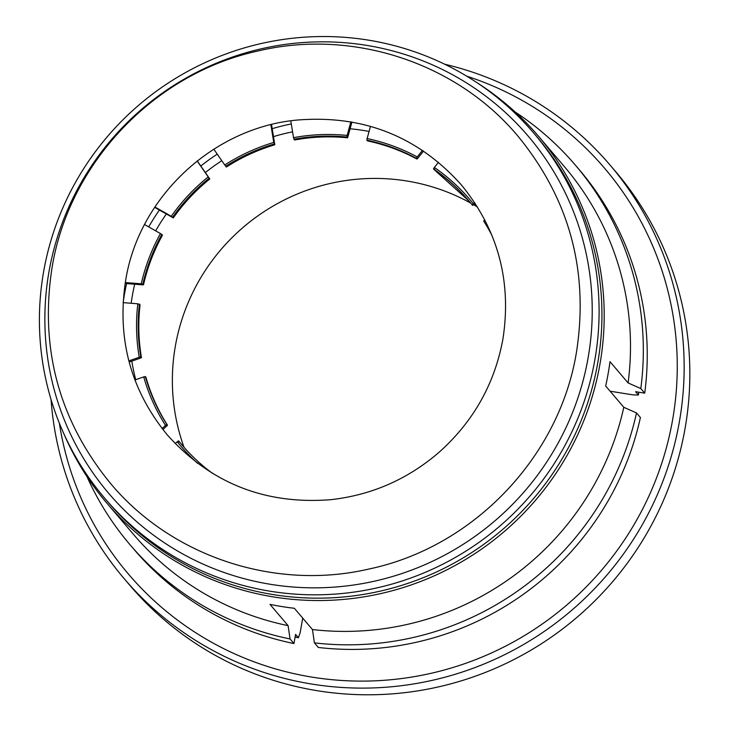 <?xml version="1.0" encoding="UTF-8"?>
<svg xmlns="http://www.w3.org/2000/svg" width="731" height="731" viewBox="0 0 731 731"><rect width="100%" height="100%" fill="white"/><g stroke="black" fill="none" stroke-linecap="round" stroke-linejoin="round"><path stroke-width="1.1" d="M319.145 41.859A275.486 271.183 -40.4 0 0 44.856 318.478A275.486 271.183 -40.4 0 0 317.93 587.815A275.486 271.183 -40.4 0 0 592.229 311.196A275.486 271.183 -40.4 0 0 319.145 41.859M319.876 36.55A281.691 277.287 -40.4 0 0 65.772 201.336A281.691 277.287 -40.4 0 0 104.825 498.35A281.691 277.287 -40.4 0 0 318.634 594.796A281.691 277.287 -40.4 0 0 572.729 430.02A281.691 277.287 -40.4 0 0 533.676 132.996A281.691 277.287 -40.4 0 0 319.876 36.55M104.825 498.35L107.667 501.694A281.691 277.287 -40.4 0 0 321.476 598.141A281.691 277.287 -40.4 0 0 575.58 433.355A281.691 277.287 -40.4 0 0 536.517 136.331L533.676 132.996M438.49 162.273L434.351 167.454A189.95 186.99 139.6 0 1 473.268 203.675L474.803 202.816M492.036 235.592A188.315 185.372 -40.4 0 0 483.639 220.954L484.9 220.058M475.506 203.885L472.555 205.365L471.934 204.625L473.268 203.675M471.934 204.625A188.315 185.372 -40.4 0 0 468.598 200.596A188.315 185.372 -40.4 0 0 433.474 168.843L434.351 167.454M433.474 168.843L434.104 169.574L434.634 169.144M290.792 120.834L293.524 137.675A189.95 186.99 139.6 0 1 347.143 135.436L350.88 121.803M417.209 156.937L416.332 158.325L416.953 159.056A188.315 185.372 -40.4 0 0 367.465 140.891L366.843 140.151L367.126 138.543A189.95 186.99 139.6 0 1 417.209 156.937L422.463 150.348M370.471 126.326L367.126 138.543M367.465 140.891L367.739 140.352L367.465 140.891C384.881 144.601 401.374 150.659 416.972 159.066M417.492 158.618L423.532 151.061M351.94 121.995L347.764 137.245L347.49 137.775L346.86 137.044L347.143 135.436M347.764 137.245L347.49 137.775A188.315 185.372 -40.4 0 0 294.502 139.996L293.524 137.675M346.86 137.044A188.315 185.372 -40.4 0 0 293.871 139.255M416.332 158.325A188.315 185.372 -40.4 0 0 366.843 140.151M213.817 149.197L224.746 164.978A189.95 186.99 139.6 0 1 273.75 142.444L270.872 124.736M271.53 124.572L274.719 144.245L273.75 142.444M274.719 144.245L274.728 144.765A188.315 185.372 -40.4 0 0 226.308 167.034L224.746 164.978M274.107 144.034A188.315 185.372 -40.4 0 0 225.687 166.293M125.303 282.55L141.247 283.811A189.95 186.99 139.6 0 1 160.464 233.564L144.583 224.554M208.198 176.911L209.76 178.958A188.315 185.372 -40.4 0 0 173.274 217.884L171.273 216.294A189.95 186.99 139.6 0 1 208.198 176.911L197.169 160.994M154.899 207.001L171.273 216.294M209.779 178.976C195.789 190.252 183.627 203.236 173.293 217.902L154.652 207.366M209.495 178.556L197.269 160.911M161.843 234.413A188.315 185.372 -40.4 0 0 142.856 284.076L143.477 284.807A188.315 185.372 -40.4 0 1 162.465 235.154L160.464 233.564M142.856 284.076L141.247 283.811M142.92 284.871L125.156 283.454M209.13 178.227A188.315 185.372 -40.4 0 0 172.653 217.153M197.717 463.427A189.95 186.99 139.6 0 1 177.24 441.771L175.193 443.598M178.766 442.145L179.205 441.551L178.574 440.811L177.24 441.771M178.574 440.811A188.315 185.372 -40.4 0 0 181.909 444.841A188.315 185.372 -40.4 0 0 212.739 473.542M137.821 303.794L140.05 304.79A188.315 185.372 -40.4 0 0 141.448 357.614L140.827 356.883L139.228 357.258A189.95 186.99 139.6 0 1 137.821 303.794L123.1 302.625M128.857 360.895L139.228 357.258M140.9 357.952L129.168 362.064M139.493 304.845L140.05 304.79L139.493 304.845M139.429 304.05A188.315 185.372 -40.4 0 0 140.827 356.883M143.705 376.904L145.305 376.529L145.926 377.26A188.315 185.372 -40.4 0 0 167.5 425.223L166.869 424.483L165.535 425.442A189.95 186.99 139.6 0 1 143.705 376.904L134.915 379.983M162.108 428.512L165.535 425.442M145.935 377.278C150.833 394.32 158.015 410.301 167.5 425.223L162.912 429.536M167.5 425.223L167.061 425.817M145.378 377.607L145.926 377.26M145.305 376.529A188.315 185.372 -40.4 0 0 166.869 424.483M107.201 503.531L133.499 534.407A283.244 278.822 -40.4 0 0 288.105 625.645L269.977 604.373A283.244 278.822 -40.4 0 0 282.111 606.593A283.244 278.822 -40.4 0 0 294.337 608.274L312.466 629.555A283.244 278.822 -40.4 0 0 623.808 407.295L605.679 386.023A283.244 278.822 -40.4 0 0 609.983 361.662L628.103 382.934A283.244 278.822 -40.4 0 0 564.716 167.024L538.418 136.158A283.244 278.822 139.6 0 1 566.479 456.427A283.244 278.822 139.6 0 1 273.933 596.999A283.244 278.822 139.6 0 1 107.201 503.531A283.244 278.822 139.6 0 1 64.182 434.461M477.051 82.722A283.244 278.822 139.6 0 1 538.418 136.158M312.466 629.555L314.403 642.869L318.314 647.456A292.583 288.014 -40.4 0 0 640.411 417.529L636.509 412.942L623.808 407.295M314.403 642.869A292.583 288.014 -40.4 0 0 636.509 412.942M86.989 476.639A292.583 288.014 -40.4 0 0 129.944 544.632L133.855 549.219A292.583 288.014 -40.4 0 0 293.953 643.554L290.043 638.958L288.105 625.645M293.953 643.554L295.562 634.407L298.412 637.743L300.194 632.479L302.725 618.124M129.944 544.632A292.583 288.014 -40.4 0 0 290.043 638.958M628.103 382.934L640.804 388.572A292.583 288.014 -40.4 0 0 575.379 165.142A292.583 288.014 -40.4 0 0 515.072 111.934M640.804 388.572L644.715 393.159L635.568 391.697L638.41 395.032L633.028 394.886L610.102 391.213M644.715 393.159A292.583 288.014 -40.4 0 0 579.281 169.729L575.379 165.142M295.105 637.039A283.244 278.822 -40.4 0 0 298.412 637.743M638.41 395.032A283.244 278.822 -40.4 0 0 638.766 392.209M470.663 203.063A200.76 197.626 -40.4 0 0 263.672 211.908A200.76 197.626 -40.4 0 0 184.011 447.271M135.719 379.709A200.76 197.626 139.6 0 1 131.827 361.132M131.169 303.264A200.76 197.626 139.6 0 1 134.696 284.213M155.666 230.841A200.76 197.626 139.6 0 1 166.357 214.019M205.356 172.58A200.76 197.626 139.6 0 1 220.671 161.432A200.76 197.626 139.6 0 1 221.785 160.701M200.806 166.019A208.856 205.594 139.6 0 1 216.312 154.762A208.856 205.594 139.6 0 1 217.244 154.15M272.197 128.683A208.856 205.594 139.6 0 1 291.294 123.95M444.667 64.209A319.045 314.056 139.6 0 1 610.056 165.051L615.74 171.721A319.045 314.056 139.6 0 1 544.741 641.58A319.045 314.056 139.6 0 1 130.027 585.531L124.343 578.851A319.045 314.056 139.6 0 1 100.878 547.492A319.045 314.056 139.6 0 1 51.06 399.546M610.056 165.051A319.045 314.056 139.6 0 1 633.512 196.411A319.045 314.056 139.6 0 1 539.058 634.91A319.045 314.056 139.6 0 1 124.343 578.851M466.725 76.17A312.813 307.934 139.6 0 1 627.609 199.006A312.813 307.934 139.6 0 1 534.991 628.943A312.813 307.934 139.6 0 1 105.365 543.234A312.813 307.934 139.6 0 1 59.366 423.222M477.507 207.037A200.76 197.626 -40.4 0 0 473.798 204.835M273.485 136.633A200.76 197.626 139.6 0 1 292.574 131.845M350.085 128.775A200.76 197.626 139.6 0 1 369.073 131.443M123.164 302.634A208.856 205.594 139.6 0 1 126.618 283.573M148.731 226.902A208.856 205.594 139.6 0 1 159.395 210.062M468.909 200.961A188.315 185.372 -40.4 0 0 434.104 169.574L468.909 200.961M182.54 445.581L179.205 441.551A188.315 185.372 -40.4 0 0 182.22 445.206M461.17 184.678C417.52 136.094 362.667 114.566 296.594 120.103C212.447 127.998 138.387 197.863 125.568 280.996C116.777 338.864 130.712 390.19 167.372 434.982C210.692 483.237 265.152 504.81 330.768 499.684C371.421 495.134 407.386 479.454 438.655 452.644C473.322 421.814 494.768 383.821 502.983 338.663C511.773 280.805 497.829 229.47 461.17 184.678M518.032 136.231C569.348 199.006 588.875 270.698 576.604 351.309C559.919 456.519 473.871 546.907 369.265 568.956C275.359 590.968 171.776 556.821 110.509 483.429C59.193 420.654 39.675 348.961 51.938 268.35C68.559 163.698 153.766 73.657 257.668 51.079C351.995 28.335 456.427 62.409 518.032 136.231M347.508 137.793C329.782 136.021 312.119 136.761 294.52 140.005M274.755 144.784C257.586 149.928 241.449 157.348 226.327 167.052M162.474 235.172C153.802 250.87 147.47 267.418 143.486 284.834M140.06 304.809C138.013 322.526 138.479 340.134 141.458 357.633"/></g></svg>
